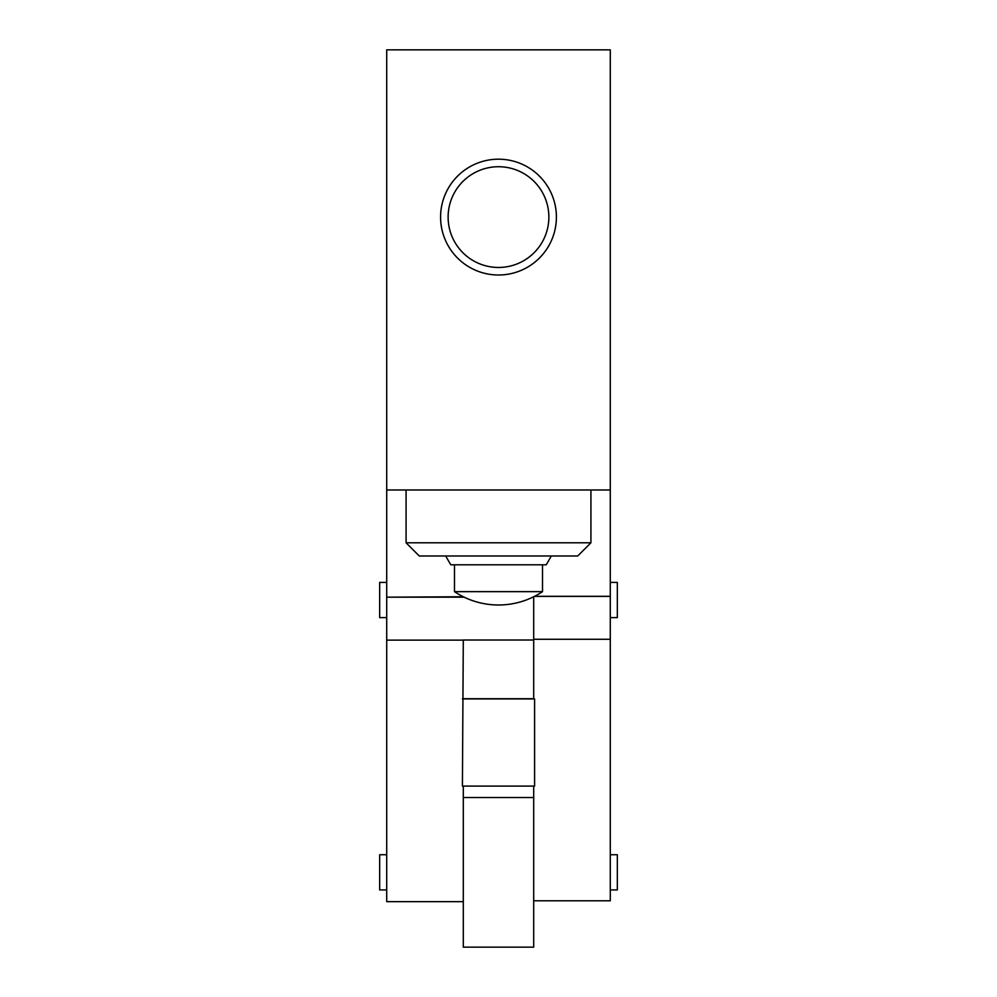 <?xml version="1.0" encoding="UTF-8"?>
<svg xmlns="http://www.w3.org/2000/svg" width="997" height="997" viewBox="0 0 997 997"><rect width="100%" height="100%" fill="white"/><g stroke="black" fill="none" stroke-linecap="round" stroke-linejoin="round"><path stroke-width="1.5" d="M533.707 900.777L610.289 900.777L610.289 49.85L386.711 49.85L386.711 597.178L463.293 597.178M533.707 698.735L463.293 698.735M533.707 640.024L463.293 640.024L462.409 786.097L534.591 786.097L534.591 698.934L462.409 698.934M533.707 786.097L533.707 947.15L463.293 947.15L463.293 786.097M533.707 596.742L533.707 698.86L534.591 698.934M610.289 639.276L533.707 639.276M463.293 901.649L386.711 901.649L386.711 640.136L463.293 640.136M462.845 596.518L462.845 597.178M610.289 489.976L386.711 489.976M440.587 217.097A57.913 57.913 0 0 0 527.45 267.246A57.913 57.913 0 0 0 527.45 166.948A57.913 57.913 0 0 0 440.587 217.097M448.127 217.097A50.373 50.373 0 0 0 523.687 260.716A50.373 50.373 0 0 0 523.687 173.478A50.373 50.373 0 0 0 448.127 217.097M386.711 582.398L379.67 582.398L379.67 617.617L386.711 617.617M610.289 582.398L617.33 582.398L617.33 617.617L610.289 617.617M463.293 596.742L386.711 597.178M386.711 640.136L386.711 597.265M386.711 854.728L379.67 854.728L379.67 889.935L386.711 889.935M610.289 854.728L617.33 854.728L617.33 889.935L610.289 889.935M445.684 555.99L450.769 564.801L546.231 564.801L551.316 555.99M590.922 542.792L406.078 542.792L419.276 555.99L577.724 555.99L590.922 542.792L590.922 489.976M406.078 542.792L406.078 489.976M454.482 591.645A79.224 79.224 0 0 0 542.518 591.645L454.482 591.645L454.482 564.801M610.289 596.393L534.404 596.393M610.289 596.306L534.566 596.306M533.707 797.513L463.293 797.513M542.518 591.645L542.518 564.801"/></g></svg>
